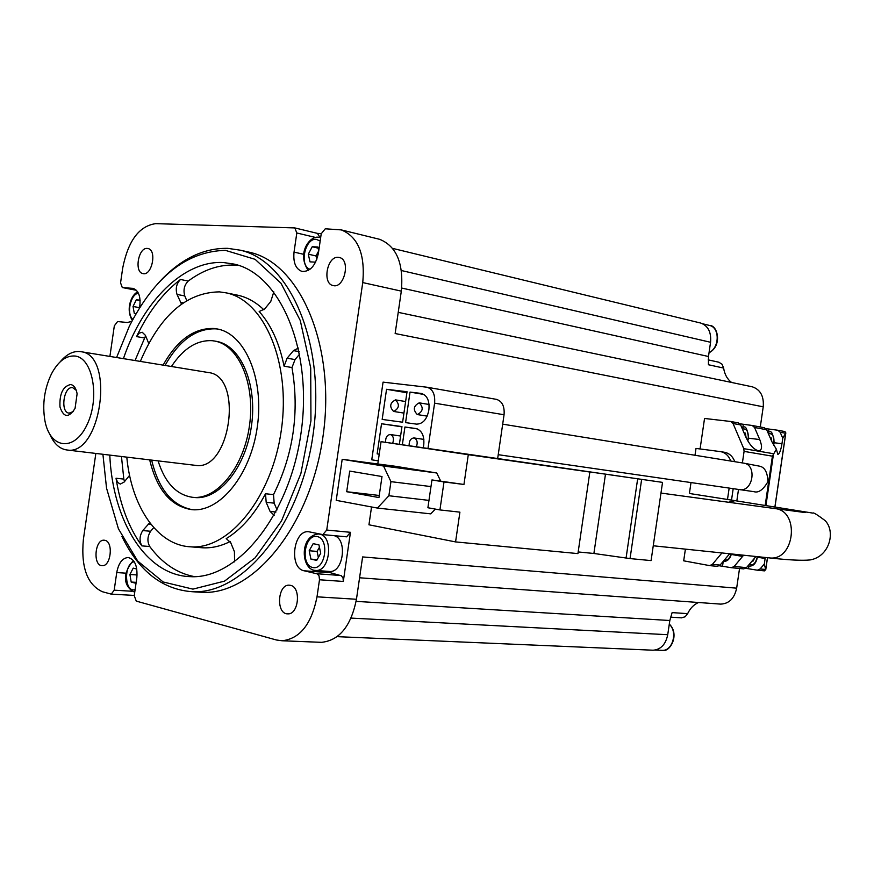 <?xml version="1.0" encoding="UTF-8"?>
<svg xmlns="http://www.w3.org/2000/svg" width="874" height="874" viewBox="0 0 874 874"><rect width="100%" height="100%" fill="white"/><g stroke="black" fill="none" stroke-linecap="round" stroke-linejoin="round"><path stroke-width="1.31" d="M444.003 481.945L431.953 479.935L427.899 507.739L439.928 509.924L444.003 481.945L463.952 484.469L468.289 454.699L381.053 441.676L662.536 482.382L583.635 471.02L589.852 472.026L577.933 553.603L455.572 541.913L368.948 524.804L371.537 506.964M455.572 541.913L459.91 512.153L439.928 509.924M463.952 484.469L431.953 479.935M377.797 463.974L381.053 441.676M440.682 481.05L436.727 472.976L395.267 466.257L342.193 459.298L336.217 500.354L377.415 508.067L430.762 513.868L435.339 509.094M399.396 444.287L401.964 426.599L381.534 423.748L377.142 453.89L379.229 454.207M402.608 422.218L407.044 391.738L386.548 389.291L382.167 419.422L402.608 422.218M428.009 448.384L434.597 403.165C435.296 394.436 432.783 389.127 427.058 387.237L383.063 382.135L371.756 459.811L378.256 460.849M420.94 393.398L410.026 392.087L405.58 422.623L416.461 424.119C422.699 424.065 426.785 419.596 428.719 410.714L428.916 409.382C429.615 400.631 427.091 395.321 421.355 393.453L421.629 393.508M423.267 447.696L423.77 444.713C424.458 435.733 421.836 430.336 415.926 428.544L404.935 427.004L402.357 444.713M731.647 567.718L743.741 568.887L746.472 567.641L734.182 566.45L743.599 555.208M729.637 553.755L720.089 565.085L712.419 564.342L721.935 552.947M734.182 566.45L731.44 567.707L719.357 565.773M760.107 568.963L764.324 564.014L765.657 569.498L760.107 568.963L757.376 570.198L745.73 568.319M709.874 565.631L717.346 566.352L720.089 565.085M685.402 549.134L683.687 560.824L709.666 565.62L712.419 564.342M778.002 430.281L784.939 431.57L785.824 432.925L782.776 438.213L781.968 443.708C780.843 450.383 779.466 453.934 777.838 454.371L776.385 449.258L771.884 441.72L766.684 429.746L764.368 427.747L752.383 425.518M739.917 423.814L752.23 425.485L754.546 427.495L759.746 439.556C762.532 446.843 762.052 450.58 758.315 450.766C753.738 449.411 749.575 444.844 745.839 437.076L740.639 424.928L738.312 422.896L730.883 421.519M742.397 462.925L744.08 451.388L743.763 448.646L733.057 423.519L730.73 421.487L704.542 418.46L700.074 448.952M776.385 449.258L773.774 453.77L743.763 448.646M324.691 571.104L341.406 575.802L343.045 578.053L343.307 581.45L350.463 532.31L326.734 530.048L362.743 282.575C365.299 254.41 358.154 236.854 341.308 229.906L325.27 228.791L321.217 233.784L318.398 253.198C315.558 265.794 310.084 271.869 301.956 271.421C295.696 268.974 293.052 262.528 294.035 252.105L296.81 232.976L294.811 227.917L155.725 223.646C139.141 225.973 128.128 240.798 122.688 268.11L120.557 282.859L122.294 287.546L133.187 288.398C138.922 290.725 141.053 297.215 139.578 307.856M128.38 557.536L128.107 557.514C134.793 559.24 137.699 566.002 136.825 577.812L134.235 595.675L136.268 601.115L276.392 639.986L282.062 640.762C299.913 638.785 311.559 624.145 317.011 596.822L319.502 579.768L319.043 575.835L317.251 573.868L304.119 570.788C288.726 568.176 293.26 529.644 308.708 531.753L322.867 534.615L326.734 530.048M720.198 604.076L720.711 604.12C729.124 603.705 734.433 598.384 736.651 588.169L362.612 556.924L356.45 599.269C351.064 626.057 339.429 640.413 321.534 642.335L319.928 642.27M736.651 588.169L739.535 568.482M760.282 426.982L763.231 406.825C764.04 396.25 760.402 389.575 752.328 386.821L751.891 386.723M362.743 282.575L401.319 291.129L395.146 333.529L763.231 406.825M730.762 461.046C728.73 455.747 725.354 452.612 720.646 451.639L696.01 448.428L695.005 455.256M690.995 482.601L689.455 493.133M736.826 500.922L738.497 489.484M734.794 461.691C732.762 456.414 729.386 453.289 724.677 452.306L724.207 452.24M731.516 500.114L733.188 488.719M765.974 428.653L777.849 430.248L780.154 432.237L782.776 438.213M744.08 451.388L772.408 456.173L773.774 453.77M321.261 233.544L317.644 233.424M95.845 453.431L83.38 539.444C80.845 567.16 87.181 584.586 102.367 591.72L111.26 594.134L114.188 590.179L116.745 572.557C118.58 563.042 122.371 558.038 128.107 557.514M230.157 541.519C220.816 546.228 211.541 548.315 202.353 547.779L200.321 547.616M153.726 527.579L150.634 531.261C147.367 536.385 147.061 541.465 149.727 546.512C162.182 563.315 177.127 573.355 194.574 576.654M148.733 343.438L145.412 335.354L142.243 332.273L139.174 333.158L136.562 336.599C148.329 311.952 162.979 292.91 180.492 279.483L188.238 281.057C203.445 269.749 219.145 264.429 235.325 265.095L238.591 265.368M188.238 281.057C184.25 285.11 183.092 290.07 184.775 295.947L186.763 300.558M236.188 294.888L237.925 295.237C247.298 297.335 255.962 302.196 263.904 309.822M299.673 354.068L295.03 359.585L291.982 367.55C299.596 412.015 293.435 454.371 273.518 494.618L274.163 503.151L277.069 509.892M290.485 585.34C301.377 587.186 298.722 614.848 287.743 613.854C275.802 614.258 277.473 584.061 289.316 585.176L290.485 585.34M147.225 248.424L148.001 248.533C157.222 250.073 151.901 276.25 142.921 273.584C134.072 272.262 138.321 247.397 147.225 248.424M104.924 540.318C113.686 541.749 110.932 566.745 102.127 565.664C92.666 565.806 94.84 539.05 104.181 540.208L104.924 540.318M338.194 257.317L339.429 257.513C350.977 259.797 344.29 289.032 333.038 285.536C322.058 283.602 327.073 256.104 338.194 257.317M198.573 592.102L202.233 592.332C253.689 595.238 310.729 525.569 323.074 435.918C335.966 346.344 300.383 263.708 250.117 252.389L246.905 251.668M109.895 356.428L114.33 325.838L117.564 321.566L127.473 322.506L131.843 321.315M700.216 322.932L700.795 323.074C708.148 325.86 711.403 332.262 710.562 342.28L708.486 356.505L708.421 364.742L723.628 368.063L722.077 364.261L718.843 362.207M723.628 368.063C724.59 374.334 727.223 379.13 731.549 382.451M698.555 602.503C693.836 604.535 690.198 608.249 687.652 613.635L685.129 616.782L681.469 617.831M652.463 650.18L653.107 650.212C660.831 649.579 665.704 644.411 667.736 634.71L351.086 618.093M687.652 613.635L672.117 612.619L669.823 620.507L667.736 634.71M401.319 291.129C403.799 263.489 396.588 246.228 379.677 239.323L378.245 238.973M157.659 283.832C179.159 259.775 202.506 247.954 227.71 248.347L240.361 250.204C290.561 261.501 326.057 344.487 313.1 434.509C300.689 524.608 243.638 594.637 192.258 591.72C162.182 589.469 138.737 571.061 121.934 536.472M116.592 357.521L129.341 326.231C154.742 276.61 186.763 251.319 225.394 250.357L255.121 259.338L280.991 283.242L300.274 320.507L310.707 367.91L310.947 420.798L300.853 473.653L281.515 520.915L255.121 557.841L224.552 581.112L192.925 589.131L163.154 581.975L137.699 561.053L118.416 528.781L106.541 488.151L102.913 454.283M123.42 358.635C142.833 301.421 183.638 260.081 223.624 262.561L234.123 264.101C280.368 274.108 312.936 350.31 301.06 432.816C289.687 515.398 237.324 579.713 190.106 576.643C145.882 575.332 112.68 521.09 109.785 455.103M149.727 522.707L142.768 530.573C139.501 535.718 139.195 540.82 141.861 545.879C128.915 527.852 120.306 505.303 116.034 478.242L123.824 479.094L121.464 456.501M135.022 360.536L145.597 335.813M123.824 479.094L124.501 481.607M140.332 361.41C159.887 315.601 186.228 292.419 219.374 291.872L226.191 292.866C264.363 300.459 291.042 362.841 281.341 430.063C272.098 497.35 229.217 549.986 190.423 546.807C157.276 545.201 131.395 506.581 126.796 457.135M163.077 365.124C177.236 340.019 194.236 327.805 214.054 328.493L217.386 328.985C245.102 333.912 264.265 378.715 257.327 426.698C250.751 474.735 219.953 512.546 191.941 509.673C170.976 506.461 156.894 489.855 149.683 459.877M298.427 348.081L293.467 350.616L287.131 358.187L284.072 366.184L291.982 367.55M284.072 366.184C279.374 343.056 271.071 324.822 259.163 311.505L259.523 311.57M234.582 561.862L234.429 551.68L230.692 542.601L226.202 538.624C241.344 529.426 254.465 514.469 265.532 493.744L273.518 494.618M216.075 341.297L216.697 341.406C240.842 345.536 257.48 384.374 251.472 425.878C245.78 467.426 219.057 500.201 194.705 497.535L193.919 497.459M171.435 366.49C183.354 348.442 196.978 339.844 212.284 340.707L214.731 341.057C238.864 345.186 255.492 384.057 249.483 425.605C243.78 467.186 217.069 499.994 192.717 497.328C176.559 495.001 165.022 482.852 158.096 460.882M165.033 365.441C179.192 340.357 196.191 328.165 216.02 328.853L217.943 329.094M192.411 509.706C172.2 505.751 158.62 489.211 151.65 460.106M207.673 372.433L208.46 372.553C243.955 375.853 230.43 471.905 195.394 465.339L195.088 465.296M323.085 534.615L346.607 536.822L350.463 532.31M334.283 535.675C347.852 539.291 343.285 573.147 329.443 571.465L329.05 571.432M134.115 595.413L111.26 594.134M320.015 237.488L317.448 233.413M309.178 550.751L310.926 559.12L316.694 560.409L320.725 553.286L318.944 544.895L313.176 543.65L309.178 550.751L317.087 551.418L318.354 557.47M140.102 300.143L136.289 299.837L133.034 306.457L134.312 313.449L136.104 313.613M318.726 250.947L317.83 246.992L312.204 246.752L308.303 254.181L310.008 261.861L315.623 262.145M136.803 569.04L133.219 568.122L129.898 574.48L131.198 582.04L135.841 583.275L136.115 582.75M319.447 547.233L317.087 551.418M317.142 559.622L310.926 559.12M137.109 574.961L129.898 574.48M136.169 582.357L131.198 582.04M318.092 248.129L312.204 246.752M318.704 250.871L316.017 255.951L308.303 254.181M316.017 255.951L316.803 259.436M140.124 300.569L136.289 299.837M139.611 307.692L133.034 306.457M116.034 478.242L117.575 482.339L120.306 484.076L124.141 482.055L129.592 475.347M180.492 279.483C176.504 283.547 175.346 288.518 177.018 294.418L181.486 304.065M259.163 311.505L264.625 309.035L270.776 301.443L273.824 291.84M265.532 493.744L266.177 502.299L270.088 511.421L274.152 515.321M60.109 361.912C66.391 354.374 73.023 350.922 80.015 351.556L80.779 351.665C115.434 354.669 101.078 456.599 66.927 449.979C59.672 448.963 53.991 443.763 49.862 434.4M74.814 356.013C92.742 357.4 100.193 397.714 87.05 424.677C74.377 452.153 50.026 448.996 44.913 420.689C42.171 404.356 44.366 388.722 51.522 373.766C58.187 361.388 65.943 355.467 74.814 356.013M70.696 384.516C74.017 385.216 76.158 388.318 77.109 393.824L75.055 408.431C68.685 418.209 63.66 417.728 59.978 406.967C59.366 393.781 62.928 386.297 70.696 384.516M73.252 411.588L69.122 413.14C59.945 412.528 63.693 385.784 72.695 387.674L76.267 390.317M757.583 570.198L764.553 570.875L765.657 569.498M755.955 556.498L746.472 567.641M765.263 557.47L764.324 564.014M727.485 499.502L729.156 488.129M742.9 427.2L743.304 424.436M768.563 431.931L768.956 429.2M722.547 566.079L723.246 561.327M748.515 568.592L748.898 565.981M746.156 437.787L745.325 433.089L744.036 432.859M771.851 441.654L771.13 437.754L770.081 437.568M752.11 560.977L753.038 561.141L754.666 557.962M753.038 561.141L752.055 561.042M770.114 437.634L771.13 437.754M744.069 432.947L745.325 433.089M497.699 458.326L504.058 414.757C504.713 406.344 502.168 401.199 496.421 399.352L495.951 399.276M406.902 392.743L386.548 389.291M393.693 411.468C399.243 408.355 399.844 404.498 395.507 399.877C389.859 402.892 389.225 406.749 393.606 411.446L393.693 411.468M401.931 426.851L381.534 423.748M379.229 454.174L377.142 453.89M392.666 443.326C394.174 438.792 393.398 435.864 390.339 434.52C387.007 434.935 385.434 437.535 385.609 442.32M410.026 392.087L423.912 394.458M417.39 414.571C423.082 411.436 423.693 407.524 419.236 402.838C413.446 405.864 412.801 409.775 417.302 414.56L417.39 414.571M404.935 427.004L417.259 428.883M416.461 446.734C417.914 442.178 417.095 439.251 413.992 437.94C410.638 438.311 409.01 440.889 409.13 445.685M605.485 474.134L593.894 553.471L630.045 558.584L651.086 560.595L662.536 482.382M593.894 553.471L578.173 551.953M589.852 472.026L468.289 454.699M377.415 508.067L388.886 495.744L390.94 481.65L383.533 466.028L436.727 472.976M390.94 481.65L430.98 486.578M383.533 466.028L342.193 459.298M388.886 495.744L428.97 500.387M346.705 491.723L378.945 497.557L382.004 476.538L349.709 471.086L346.705 491.723L379.25 495.471M768.759 557.841L769.328 557.896C794.761 561.436 800.322 510.569 774.746 508.548L660.973 493.067M739.502 489.626L739.524 489.637C753.027 492.281 757.343 464.717 743.676 463.133L502.681 424.163M731.319 554.433L742.616 556.443M766.684 429.746L754.546 427.495M740.639 424.928L733.057 423.519M343.307 581.45L319.502 579.768M317.011 596.822L356.45 599.269M669.823 620.507L356.111 601.378M710.562 342.28L401.417 270.536M708.486 356.505L401.701 288.049M136.562 336.599L144.276 337.943M141.861 545.879L149.727 546.512M327.892 572.557L304.119 570.788M340.674 575.496L316.88 573.748M126.173 573.191L116.745 572.557M131.963 591.239L114.188 590.179M136.464 290.299L122.491 287.568M133.755 288.551L132.433 288.3M315.634 237.466L296.81 232.976M303.628 254.301L294.035 252.105M317.186 536.527C329.979 539.018 325.39 570.613 312.673 567.51C300.044 564.757 304.556 533.73 317.186 536.527M319.534 534.123C333.934 536.112 330.077 572.131 315.645 570.427C301.279 570.449 298.711 535.784 318.529 533.981L319.534 534.123M132.914 319.305C126.14 314.4 130.477 293.893 138.442 293.249M310.062 269.247C299.094 266.319 304.764 238.143 316.115 239.312L320.168 240.995M318.409 237.247L320.649 237.684M135.12 589.6C124.337 593.184 123.453 563.555 134.246 561.731M148.252 524.039L150.951 524.28M142.768 530.573L150.634 531.261M180.405 302.317L183.201 302.852M177.018 294.418L184.775 295.947M287.131 358.187L295.03 359.585M293.467 350.616L299.192 351.654M266.177 502.299L274.163 503.151M270.088 511.421L275.955 512.011M709.054 352.593C719.608 347.972 720.001 327.564 709.612 325.467L709.164 325.357M661.694 650.332L662.197 650.354C672.663 651.174 677.962 631.705 669.266 624.265M785.639 433.253L780.154 432.237M772.408 456.173L765.198 505.281M773.414 454.535L765.952 505.401M785.737 433.089L774.921 506.8M767.459 557.699L765.7 569.684M748.505 438.18L759.746 439.556M774.189 442.747L781.968 443.708M757.408 557.164L765.121 558.53M731.177 553.919C729.626 558.628 727.343 560.671 724.317 560.037M723.585 561.348L723.585 561.348C727.212 561.589 729.834 559.12 731.451 553.941M742.397 429.025C746.582 428.315 748.537 431.33 748.253 438.049L747.609 440.616M741.698 427.397L743.293 427.244L741.545 427.036M768.41 433.712C772.419 433.133 774.266 436.093 773.949 442.626L773.435 444.833M767.722 432.117L769.153 432.007L767.591 431.822M757.223 556.629L757.146 557.251C755.584 563.555 752.962 565.904 749.302 564.287M757.474 556.662L757.397 557.262C756.097 563.26 753.443 566.199 749.433 566.079L748.188 565.609M690.558 493.657L734.99 500.649L728.468 502.255M434.597 403.165L504.058 414.757M630.045 558.584L641.636 479.4M626.068 558.082L637.659 478.832M653.26 545.78L769.328 557.896C788.698 560.07 802.299 560.747 810.143 559.928C829.765 556.574 835.883 531.195 825.012 520.522C817.201 514.655 813.159 512.186 812.875 513.114L734.99 500.649M498.224 454.688L753.989 491.68C758.534 493.111 763.177 489.779 767.918 481.683C767.547 472.299 764.728 467.131 759.473 466.159L743.676 463.133M743.741 568.887L731.44 567.707M717.346 566.352L709.666 565.62M764.368 427.747L752.23 425.485M738.312 422.896L730.73 421.487M653.107 650.212L337.167 636.654M720.711 604.12L359.575 577.78M700.795 323.074L392.644 248.391M752.328 386.821L398.227 312.357M341.308 229.906L379.677 239.323M282.062 640.762L321.534 642.335M192.258 591.72L202.233 592.332M240.361 250.204L250.117 252.389M190.423 546.807L202.353 547.779M226.191 292.866L237.925 295.237M192.717 497.328L194.705 497.535M214.731 341.057L216.697 341.406M346.607 536.822L322.867 534.615M136.475 290.31L122.294 287.546M317.918 233.489L294.811 227.917M315.645 570.427L329.443 571.465M318.813 534.003L320.736 534.189M137.786 292.025C132.138 293.566 124.982 308.828 132.335 320.397M320.66 237.641L318.147 237.215C309.724 235.936 296.45 253.471 308.282 270.427M134.738 592.201C125.244 587.973 120.394 575.704 133.383 560.518M670.511 617.142L681.709 617.852M708.18 359.859L719.051 362.262M702.762 323.806L709.612 325.467C717.707 325.073 722.612 345.798 709.033 352.779M655.172 650.048L662.197 650.354C669.866 652.889 680.201 634.535 669.298 624.069M66.927 449.979L195.394 465.339M80.779 351.665L208.46 372.553M784.939 431.57L777.849 430.248M764.553 570.875L757.376 570.198M785.824 432.925L774.987 506.811M767.514 557.71L765.733 569.859M720.646 451.639L724.677 452.306M747.805 440.955L748.515 438.103C747.467 429.276 745.73 425.649 743.293 427.244M773.621 445.15L774.2 442.67C773.173 433.952 771.491 430.401 769.153 432.007M749.433 566.079L748.013 565.817M805.282 512.568L774.746 508.548M753.355 491.614L752.667 491.505M427.058 387.237L496.421 399.352M405.612 401.548L395.507 399.877M403.93 413.096L393.606 411.446M400.598 436.028L390.339 434.52M417.302 414.56L427.189 416.133M419.236 402.838L429.058 404.465M413.992 437.94L423.879 439.393"/></g></svg>
